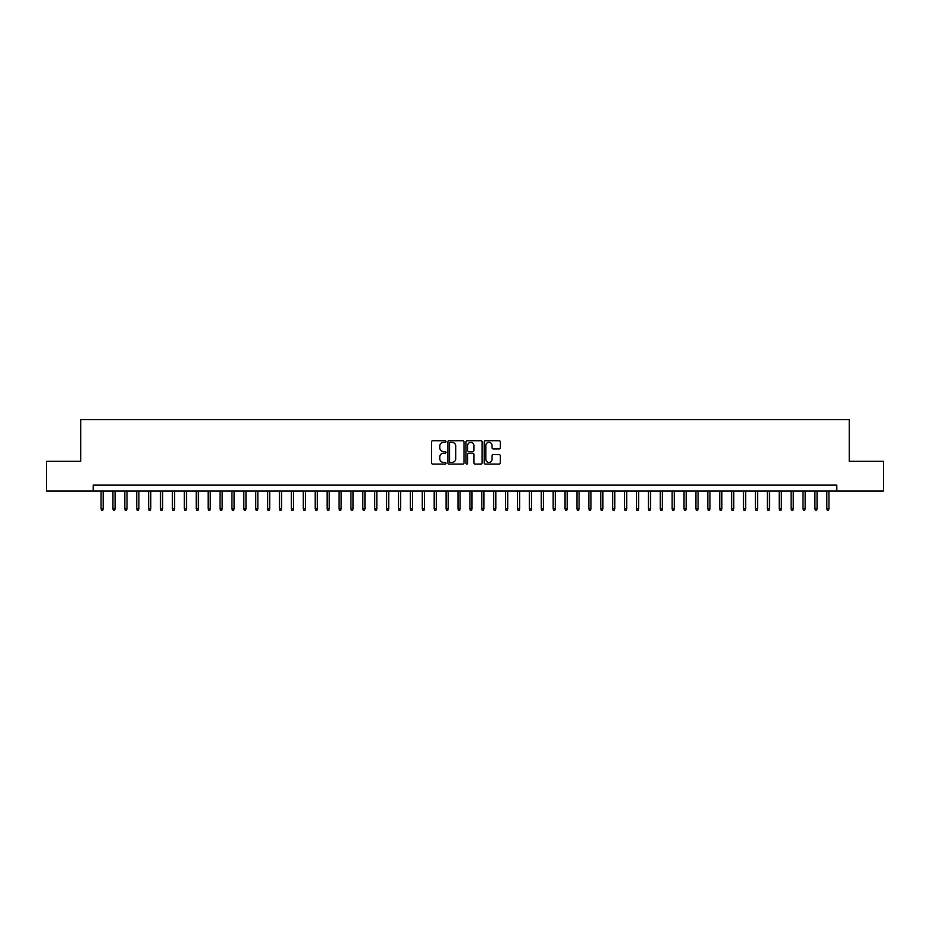 <?xml version="1.0" encoding="UTF-8"?>
<svg xmlns="http://www.w3.org/2000/svg" width="930" height="930" viewBox="0 0 930 930"><rect width="100%" height="100%" fill="white"/><g stroke="black" fill="none" stroke-linecap="round" stroke-linejoin="round"><path stroke-width="1.4" d="M445.97 441.529A0.814 0.814 0 0 0 445.145 440.715L432.741 440.715A1.163 1.163 0 0 0 431.567 441.878L431.567 462.896A1.163 1.163 0 0 0 432.741 464.07L445.145 464.07A0.814 0.814 0 0 0 445.97 463.245A0.814 0.814 0 0 0 445.145 462.431L443.54 462.431A3.732 3.732 0 0 1 439.809 458.699L439.809 456.944A3.732 3.732 0 0 1 443.54 453.201L445.145 453.201A0.814 0.814 0 0 0 445.97 452.387A0.814 0.814 0 0 0 445.145 451.573L443.54 451.573A3.732 3.732 0 0 1 439.809 447.83L439.809 446.086A3.732 3.732 0 0 1 443.54 442.343L445.145 442.343A0.814 0.814 0 0 0 445.97 441.529M499.131 448.946A1.163 1.163 0 0 0 500.294 447.772L500.294 441.878A1.163 1.163 0 0 0 499.131 440.715L485.344 440.715A1.163 1.163 0 0 0 484.181 441.878L484.181 462.896A1.163 1.163 0 0 0 485.344 464.07L499.131 464.07A1.163 1.163 0 0 0 500.294 462.896L500.294 455.77A1.163 1.163 0 0 0 499.131 454.607L493.237 454.607A1.163 1.163 0 0 0 492.063 455.77L492.063 459.304A3.127 3.127 0 0 1 488.936 462.431A3.127 3.127 0 0 1 485.82 459.304L485.82 445.47A3.127 3.127 0 0 1 488.936 442.343A3.127 3.127 0 0 1 492.063 445.47L492.063 447.772A1.163 1.163 0 0 0 493.237 448.946L499.131 448.946M93.198 491.052L46.5 491.052L46.5 461.315L80.701 461.315L80.701 419.674L849.299 419.674L849.299 461.315L883.5 461.315L883.5 491.052L836.802 491.052L836.802 485.111L93.198 485.111L93.198 491.052L836.802 491.052M463.977 441.878A1.163 1.163 0 0 0 462.815 440.715L449.027 440.715A1.163 1.163 0 0 0 447.865 441.878L447.865 462.896A1.163 1.163 0 0 0 449.027 464.07L462.815 464.07A1.163 1.163 0 0 0 463.977 462.896L463.977 441.878M467.186 440.715L480.973 440.715A1.163 1.163 0 0 1 482.135 441.878L482.135 462.896A1.163 1.163 0 0 1 480.973 464.07L475.067 464.07A1.163 1.163 0 0 1 473.905 462.896L473.905 454.375A1.163 1.163 0 0 0 472.742 453.201L468.825 453.201A1.163 1.163 0 0 0 467.662 454.375L467.662 463.245A0.814 0.814 0 0 1 466.837 464.07A0.814 0.814 0 0 1 466.023 463.245L466.023 441.878A1.163 1.163 0 0 1 467.186 440.715M450.318 442.343A0.814 0.814 0 0 0 449.492 443.168L449.492 461.617A0.814 0.814 0 0 0 450.318 462.431L452.003 462.431A3.732 3.732 0 0 0 455.747 458.699L455.747 446.086A3.732 3.732 0 0 0 452.003 442.343L450.318 442.343M473.905 445.528A3.127 3.127 0 0 0 470.778 442.401A3.127 3.127 0 0 0 467.662 445.528L467.662 450.399A1.163 1.163 0 0 0 468.825 451.573L472.742 451.573A1.163 1.163 0 0 0 473.905 450.399L473.905 445.528M103.195 508.78L102.719 510.326L101.521 510.326L101.056 508.78L103.195 508.78L103.195 491.052M101.056 508.78L101.056 491.052M115.088 508.78L114.611 510.326L113.425 510.326L112.949 508.78L115.088 508.78L115.088 491.052M112.949 508.78L112.949 491.052M126.992 508.78L126.515 510.326L125.318 510.326L124.841 508.78L126.992 508.78L126.992 491.052M124.841 508.78L124.841 491.052M138.884 508.78L138.407 510.326L137.222 510.326L136.745 508.78L138.884 508.78L138.884 491.052M136.745 508.78L136.745 491.052M150.788 508.78L150.311 510.326L149.114 510.326L148.637 508.78L150.788 508.78L150.788 491.052M148.637 508.78L148.637 491.052M162.68 508.78L162.204 510.326L161.018 510.326L160.541 508.78L162.68 508.78L162.68 491.052M160.541 508.78L160.541 491.052M174.573 508.78L174.108 510.326L172.91 510.326L172.434 508.78L174.573 508.78L174.573 491.052M172.434 508.78L172.434 491.052M186.477 508.78L186 510.326L184.814 510.326L184.338 508.78L186.477 508.78L186.477 491.052M184.338 508.78L184.338 491.052M198.369 508.78L197.892 510.326L196.707 510.326L196.23 508.78L198.369 508.78L198.369 491.052M196.23 508.78L196.23 491.052M210.273 508.78L209.796 510.326L208.611 510.326L208.134 508.78L210.273 508.78L210.273 491.052M208.134 508.78L208.134 491.052M222.165 508.78L221.689 510.326L220.503 510.326L220.026 508.78L222.165 508.78L222.165 491.052M220.026 508.78L220.026 491.052M234.069 508.78L233.593 510.326L232.395 510.326L231.93 508.78L234.069 508.78L234.069 491.052M231.93 508.78L231.93 491.052M245.962 508.78L245.485 510.326L244.299 510.326L243.823 508.78L245.962 508.78L245.962 491.052M243.823 508.78L243.823 491.052M257.866 508.78L257.389 510.326L256.192 510.326L255.715 508.78L257.866 508.78L257.866 491.052M255.715 508.78L255.715 491.052M269.758 508.78L269.281 510.326L268.096 510.326L267.619 508.78L269.758 508.78L269.758 491.052M267.619 508.78L267.619 491.052M281.662 508.78L281.185 510.326L279.988 510.326L279.512 508.78L281.662 508.78L281.662 491.052M279.512 508.78L279.512 491.052M293.555 508.78L293.078 510.326L291.892 510.326L291.416 508.78L293.555 508.78L293.555 491.052M291.416 508.78L291.416 491.052M305.447 508.78L304.982 510.326L303.785 510.326L303.308 508.78L305.447 508.78L305.447 491.052M303.308 508.78L303.308 491.052M317.351 508.78L316.874 510.326L315.689 510.326L315.212 508.78L317.351 508.78L317.351 491.052M315.212 508.78L315.212 491.052M329.243 508.78L328.767 510.326L327.581 510.326L327.104 508.78L329.243 508.78L329.243 491.052M327.104 508.78L327.104 491.052M341.147 508.78L340.671 510.326L339.485 510.326L339.008 508.78L341.147 508.78L341.147 491.052M339.008 508.78L339.008 491.052M353.04 508.78L352.563 510.326L351.377 510.326L350.901 508.78L353.04 508.78L353.04 491.052M350.901 508.78L350.901 491.052M364.944 508.78L364.467 510.326L363.27 510.326L362.805 508.78L364.944 508.78L364.944 491.052M362.805 508.78L362.805 491.052M376.836 508.78L376.359 510.326L375.174 510.326L374.697 508.78L376.836 508.78L376.836 491.052M374.697 508.78L374.697 491.052M388.74 508.78L388.263 510.326L387.066 510.326L386.589 508.78L388.74 508.78L388.74 491.052M386.589 508.78L386.589 491.052M400.632 508.78L400.156 510.326L398.97 510.326L398.493 508.78L400.632 508.78L400.632 491.052M398.493 508.78L398.493 491.052M412.536 508.78L412.06 510.326L410.862 510.326L410.386 508.78L412.536 508.78L412.536 491.052M410.386 508.78L410.386 491.052M424.429 508.78L423.952 510.326L422.766 510.326L422.29 508.78L424.429 508.78L424.429 491.052M422.29 508.78L422.29 491.052M436.321 508.78L435.856 510.326L434.659 510.326L434.182 508.78L436.321 508.78L436.321 491.052M434.182 508.78L434.182 491.052M448.225 508.78L447.749 510.326L446.563 510.326L446.086 508.78L448.225 508.78L448.225 491.052M446.086 508.78L446.086 491.052M460.118 508.78L459.641 510.326L458.455 510.326L457.978 508.78L460.118 508.78L460.118 491.052M457.978 508.78L457.978 491.052M472.022 508.78L471.545 510.326L470.359 510.326L469.883 508.78L472.022 508.78L472.022 491.052M469.883 508.78L469.883 491.052M483.914 508.78L483.437 510.326L482.252 510.326L481.775 508.78L483.914 508.78L483.914 491.052M481.775 508.78L481.775 491.052M495.818 508.78L495.341 510.326L494.144 510.326L493.679 508.78L495.818 508.78L495.818 491.052M493.679 508.78L493.679 491.052M507.71 508.78L507.234 510.326L506.048 510.326L505.571 508.78L507.71 508.78L507.71 491.052M505.571 508.78L505.571 491.052M519.614 508.78L519.138 510.326L517.94 510.326L517.464 508.78L519.614 508.78L519.614 491.052M517.464 508.78L517.464 491.052M531.507 508.78L531.03 510.326L529.844 510.326L529.368 508.78L531.507 508.78L531.507 491.052M529.368 508.78L529.368 491.052M543.411 508.78L542.934 510.326L541.737 510.326L541.26 508.78L543.411 508.78L543.411 491.052M541.26 508.78L541.26 491.052M555.303 508.78L554.826 510.326L553.641 510.326L553.164 508.78L555.303 508.78L555.303 491.052M553.164 508.78L553.164 491.052M567.195 508.78L566.73 510.326L565.533 510.326L565.056 508.78L567.195 508.78L567.195 491.052M565.056 508.78L565.056 491.052M579.099 508.78L578.623 510.326L577.437 510.326L576.96 508.78L579.099 508.78L579.099 491.052M576.96 508.78L576.96 491.052M590.992 508.78L590.515 510.326L589.329 510.326L588.853 508.78L590.992 508.78L590.992 491.052M588.853 508.78L588.853 491.052M602.896 508.78L602.419 510.326L601.233 510.326L600.757 508.78L602.896 508.78L602.896 491.052M600.757 508.78L600.757 491.052M614.788 508.78L614.312 510.326L613.126 510.326L612.649 508.78L614.788 508.78L614.788 491.052M612.649 508.78L612.649 491.052M626.692 508.78L626.216 510.326L625.018 510.326L624.553 508.78L626.692 508.78L626.692 491.052M624.553 508.78L624.553 491.052M638.585 508.78L638.108 510.326L636.922 510.326L636.446 508.78L638.585 508.78L638.585 491.052M636.446 508.78L636.446 491.052M650.488 508.78L650.012 510.326L648.815 510.326L648.338 508.78L650.488 508.78L650.488 491.052M648.338 508.78L648.338 491.052M662.381 508.78L661.904 510.326L660.719 510.326L660.242 508.78L662.381 508.78L662.381 491.052M660.242 508.78L660.242 491.052M674.285 508.78L673.808 510.326L672.611 510.326L672.134 508.78L674.285 508.78L674.285 491.052M672.134 508.78L672.134 491.052M686.177 508.78L685.701 510.326L684.515 510.326L684.038 508.78L686.177 508.78L686.177 491.052M684.038 508.78L684.038 491.052M698.07 508.78L697.605 510.326L696.407 510.326L695.931 508.78L698.07 508.78L698.07 491.052M695.931 508.78L695.931 491.052M709.974 508.78L709.497 510.326L708.311 510.326L707.835 508.78L709.974 508.78L709.974 491.052M707.835 508.78L707.835 491.052M721.866 508.78L721.389 510.326L720.204 510.326L719.727 508.78L721.866 508.78L721.866 491.052M719.727 508.78L719.727 491.052M733.77 508.78L733.293 510.326L732.108 510.326L731.631 508.78L733.77 508.78L733.77 491.052M731.631 508.78L731.631 491.052M745.662 508.78L745.186 510.326L744 510.326L743.523 508.78L745.662 508.78L745.662 491.052M743.523 508.78L743.523 491.052M757.566 508.78L757.09 510.326L755.892 510.326L755.427 508.78L757.566 508.78L757.566 491.052M755.427 508.78L755.427 491.052M769.459 508.78L768.982 510.326L767.796 510.326L767.32 508.78L769.459 508.78L769.459 491.052M767.32 508.78L767.32 491.052M781.363 508.78L780.886 510.326L779.689 510.326L779.212 508.78L781.363 508.78L781.363 491.052M779.212 508.78L779.212 491.052M793.255 508.78L792.779 510.326L791.593 510.326L791.116 508.78L793.255 508.78L793.255 491.052M791.116 508.78L791.116 491.052M805.159 508.78L804.683 510.326L803.485 510.326L803.009 508.78L805.159 508.78L805.159 491.052M803.009 508.78L803.009 491.052M817.052 508.78L816.575 510.326L815.389 510.326L814.913 508.78L817.052 508.78L817.052 491.052M814.913 508.78L814.913 491.052M828.944 508.78L828.479 510.326L827.282 510.326L826.805 508.78L828.944 508.78L828.944 491.052M826.805 508.78L826.805 491.052"/></g></svg>
